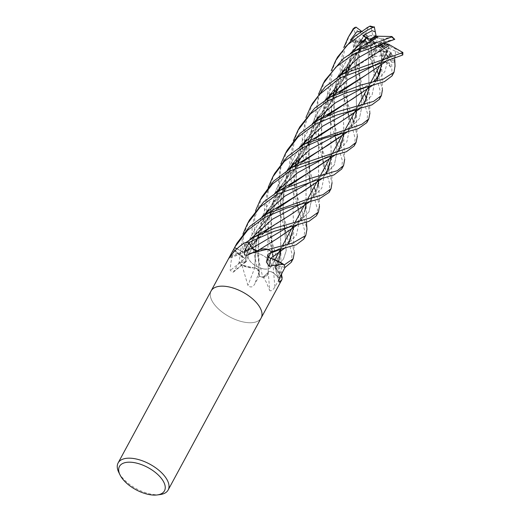 <?xml version="1.0" encoding="UTF-8"?>
<svg xmlns="http://www.w3.org/2000/svg" width="521" height="521" viewBox="0 0 521 521"><rect width="100%" height="100%" fill="white"/><g stroke="black" fill="none" stroke-linecap="round" stroke-linejoin="round"><path stroke-width="0.39" stroke-dasharray="2.6 1.95" d="M254.43 250.093L257.68 250.914L258.116 250.549A19.967 9.834 28.4 0 1 259.432 249.793M257.726 250.933L257.706 250.829C260.077 249.116 263.659 248.712 268.452 249.624M256.82 250.927L256.964 250.94A3.816 1.882 28.4 0 1 256.814 250.933L256.964 250.94A3.816 1.882 -151.6 0 0 257.674 250.888A3.816 1.882 28.4 0 0 257.706 250.881A19.967 9.834 28.4 0 1 258.116 250.549L268.035 249.546A28.414 13.989 28.4 0 1 271.304 251.617A28.414 13.989 28.4 0 1 271.311 251.617L267.879 254.352A480.225 165.619 -30.1 0 0 266.889 260.292M271.174 251.89L268.028 254.417C267.214 255.616 268.094 256.944 270.66 258.39M270.601 258.364L269.728 257.915L270.66 258.351M272.45 258.885L284.03 265.02A28.414 13.989 28.4 0 1 284.994 267.416A28.414 13.989 28.4 0 1 285.007 267.455M285.02 267.501L277.582 265.573C275.075 265.176 274.32 265.905 275.303 267.768L281.692 277.387A28.44 14.002 28.4 0 1 279.569 278.357L265.384 227.149L264.407 207.254L268.217 187.332M275.205 267.696L275.362 267.761C279.152 271.194 281.275 274.495 281.731 277.667M274.619 173.486L268.719 188.609L266.283 204.675L268.706 230.985L277.843 261.268L281.698 277.413A28.414 13.989 28.4 0 1 279.627 278.312A28.414 13.989 28.4 0 1 279.549 278.338L273.668 273.193C271.363 271.487 269.539 271.076 268.204 271.949L268.25 271.988A3.816 1.882 28.4 0 1 268.25 271.988A480.473 215.375 80.6 0 0 269.787 290.685C271.487 291.206 273.186 289.956 274.88 286.928L279.647 278.331L273.746 273.18A480.225 215.264 80.6 0 0 274.88 286.928M268.185 271.871L266.798 275.394L262.786 277.341A28.414 13.989 28.4 0 1 259.243 276.097L259.243 276.097A28.414 13.989 28.4 0 1 259.113 276.045M255.785 252.835A12.797 6.304 28.4 0 1 267.599 258.781A12.797 6.304 28.4 0 1 270.966 266.941A12.797 6.304 28.4 0 1 263.633 268.875A12.797 6.304 28.4 0 1 251.825 262.936A12.797 6.304 28.4 0 1 248.452 254.769A12.797 6.304 28.4 0 1 255.785 252.835M369.148 35.903L367.95 36.45L369.396 37.199L369.148 35.903A12.797 6.304 28.4 0 1 373.023 36.014A12.797 6.304 28.4 0 1 374.84 36.418M382.655 55.623L380.877 51.032L380.213 51.924L381.437 52.471L381.574 57.395L384.146 55.317L383.814 52.25L378.767 45.601L378.018 45.21L382.818 61.647L382.655 55.623L381.659 55.584L381.405 65.307M387.728 50.778L388.028 50.446L386.628 49.339L387.728 50.778A12.797 6.304 28.4 0 1 383.814 52.25M388.295 56.652L391.089 52.855L388.028 50.446L385.787 53.546L386.439 50.342L388.588 48.779L378.624 44.656L385.787 53.546L388.028 50.446L386.361 51.019L394.469 61.165L395.022 66.004M385.097 43.647L387.123 44.552A12.797 6.304 28.4 0 1 388.588 48.779M387.123 44.552L388.555 45.835M382.85 43.302L380.161 43.23L380.792 45.073L380.167 43.23L377.972 43.171L377.972 43.634L381.235 46.441L382.049 46.037L381.235 46.441L382.375 47.424M395.068 39.231L385.612 41.374L380.161 43.23L384.589 41.732L377.972 43.171M378.852 37.929L377.211 37.597L377.425 38.248L378.852 37.929A12.797 6.304 28.4 0 1 384.589 41.732M376.755 36.17L377.217 37.597L371.336 41.426L370.561 40.202L371.336 41.426L377.217 37.597L382.707 39.016L392.183 36.926A27.3 13.442 28.4 0 1 394.833 39.283L395.055 39.244M159.993 494.585A28.44 14.002 28.4 0 1 151.858 494.286A28.44 14.002 28.4 0 1 118.736 472.28M261.158 317.973A28.44 14.002 28.4 0 1 244.863 322.271A28.44 14.002 28.4 0 1 218.612 309.07A28.44 14.002 28.4 0 1 211.122 290.92A28.44 14.002 28.4 0 0 218.612 309.07A28.44 14.002 28.4 0 0 244.863 322.271A28.44 14.002 28.4 0 0 261.158 317.973L261.184 317.921M273.746 273.18A3.816 1.882 28.4 0 0 268.654 271.662L268.224 271.955L268.654 271.662A3.816 1.882 -151.6 0 0 268.25 271.988A19.967 9.834 28.4 0 1 268.224 272.542A19.967 9.834 28.4 0 1 263.639 277.556A470.984 211.122 80.6 0 0 263.659 277.784L266.413 282.408L269.787 290.685M282.076 277.074A3.842 1.895 -151.6 0 0 281.998 277.237A28.44 14.002 28.4 0 1 279.647 278.331M279.549 278.338L273.662 273.212C271.278 271.474 269.442 271.089 268.152 272.04M263.639 277.556A3.842 1.895 -151.6 0 0 263.333 277.524L263.659 277.784M268.25 271.988L268.224 272.542L262.786 277.341M233.955 249.976A3.842 1.895 -151.6 0 0 233.89 249.754A28.44 14.002 28.4 0 1 234.548 247.605A28.44 14.002 28.4 0 0 233.942 249.435L244.043 257.999A19.967 9.834 28.4 0 1 233.955 249.976A470.984 401.847 139.5 0 1 233.779 250.126C231.76 256.566 230.575 263.346 230.217 270.477L233.239 272.255L239.191 262.434A28.414 13.989 28.4 0 1 239.113 262.35L245.15 261.887L245.658 259.093A3.816 1.882 28.4 0 1 246.244 261.633A3.816 1.882 28.4 0 1 245.235 261.985L239.191 262.434A28.414 13.989 28.4 0 0 241.549 264.915L253.988 267.911A19.967 9.834 28.4 0 1 242.219 265.502A470.984 117.023 109.2 0 1 242.141 265.717L247.944 285.456C250.367 287.696 252.516 287.403 254.398 284.577L259.243 276.11A28.44 14.002 28.4 0 0 263.333 277.524M233.89 249.754L233.779 250.126M242.219 265.502A3.842 1.895 -151.6 0 0 241.92 265.293A28.44 14.002 28.4 0 1 239.172 262.434M241.92 265.293L242.141 265.717M278.937 281.014A480.473 342.251 22.2 0 1 275.322 267.794A19.967 9.834 28.4 0 1 276.032 268.413A19.967 9.834 28.4 0 1 281.171 274.736M274.762 193.311L264.069 211.5L258.572 231.865L259.1 276.677L259.237 271.565L255.622 268.087A3.816 1.882 28.4 0 1 259.373 271.61L259.243 276.097M259.1 276.677L259.237 271.532L255.622 268.087L254.762 267.84L255.622 268.087A3.816 1.882 -151.6 0 0 254.749 267.859L253.988 267.911L254.749 267.859A3.816 1.882 28.4 0 0 254.704 267.853A480.473 119.381 109.2 0 1 247.944 285.456M254.704 267.853A19.967 9.834 28.4 0 1 253.988 267.911L241.503 264.896A28.44 14.002 28.4 0 1 239.093 262.35L245.157 261.855C247 261.392 246.941 260.246 244.968 258.416M245.157 261.855L250.21 237.993L262.109 216.651L250.21 237.993L245.15 261.887L245.658 259.093L245.007 258.494L245.658 259.093A3.816 1.882 -151.6 0 0 244.968 258.494L233.962 249.461A28.414 13.989 28.4 0 1 234.574 247.618M233.74 249.155C236.339 252.711 240.077 255.804 244.935 258.442L244.043 257.999A19.967 9.834 28.4 0 0 244.929 258.462A480.473 409.942 139.5 0 1 230.217 270.477M229.956 257.022A480.473 437.503 -93.8 0 0 246.264 250.907A3.816 1.882 28.4 0 1 246.27 250.94A3.816 1.882 -151.6 0 1 246.257 251.467L246.303 250.966L246.257 251.467A3.816 1.882 28.4 0 1 245.58 252.157A3.816 1.882 28.4 0 1 241.985 251.539L236.873 248.83M249.351 240.116L242.011 251.467L236.925 248.784L242.011 251.467C244.759 252.646 246.179 252.431 246.283 250.835M246.264 250.907A19.967 9.834 28.4 0 1 245.879 250.269A19.967 9.834 28.4 0 1 245.065 242.682M246.329 250.927L245.879 250.269L245.749 242.623A28.414 13.989 28.4 0 1 248.869 242.799M257.706 250.881A480.473 181.321 -56.6 0 1 247.351 255.231M268.556 257.016A3.816 1.882 28.4 0 1 267.527 254.925A3.816 1.882 28.4 0 1 267.879 254.352M268.028 254.417L268.569 256.983L268.002 254.43L270.51 253.18M285.02 267.423L277.53 265.495A480.225 342.076 22.2 0 0 280.441 276.123M284.062 265.046L271.532 258.618L284.03 265.02M284.987 267.494L277.563 265.586L274.925 267.136A3.816 1.882 28.4 0 1 274.814 266.817A3.816 1.882 28.4 0 1 277.53 265.495M277.582 265.573L283.483 258.976L286.179 250.822L282.695 199.992L287.318 170.139L282.695 199.992L286.179 250.822L283.483 258.976L277.563 265.586L274.925 267.136L275.257 267.748L274.925 267.136A3.816 1.882 -151.6 0 0 275.303 267.768A3.816 1.882 28.4 0 0 275.322 267.794M268.224 271.923L267.879 256.306L268.276 271.988M257.706 250.829L258.722 250.106M275.362 267.761L280.923 248.66L280.415 232.659L280.643 201.073L283.808 184.369L290.028 168.478M246.394 250.972L264.31 232.086M246.257 250.875C244.264 247.377 244.147 244.564 245.905 242.441M236.931 248.771L242.024 251.435C244.701 252.587 246.14 252.405 246.329 250.888M254.73 267.84C250.66 268.055 246.12 267.019 241.106 264.714M259.237 271.532C258.865 269.806 257.354 268.556 254.704 267.787M376.605 44.878L371.33 48.381L371.76 55.083L375.022 54.412L376.937 45.418L376.605 44.878L371.76 55.083L371.33 48.381L368.152 43.81A12.797 6.304 28.4 0 1 366.439 41.283L365.931 48.31L363.743 48.362L365.931 48.303L366.243 42.676L375.113 44.194L375.446 43.907L363.743 48.362L365.332 41.25L363.743 48.362L359.653 49.918L361.567 41.159L360.968 39.922L355.81 67.124L356.455 109.423M390.984 60.924L386.973 55.747L390.737 67.216L384.146 55.317L381.574 57.395L381.431 52.471L377.158 49.983A12.797 6.304 28.4 0 1 373.629 48.258L375.022 54.412L373.876 49.534L376.937 45.418M365.319 40L365.332 41.257L367.051 41.296L365.319 40A12.797 6.304 28.4 0 1 365.69 37.942L363.554 42.286L367.95 36.45L363.554 42.279L366.673 36.835L375.42 43.028L363.554 42.279M365.69 37.942A12.797 6.304 28.4 0 1 366.673 36.835M372.163 47.457L370.242 47.131A12.797 6.304 28.4 0 1 366.243 42.676M370.242 47.131L371.33 48.381L369.519 50.413L368.178 49.515L369.037 86.206M380.213 51.924A12.797 6.304 28.4 0 1 373.876 49.534M386.973 55.747L383.664 51.397L384.146 55.317L378.767 45.601M378.018 45.21L380.877 51.032M386.439 50.342L379.229 44.604M378.624 44.656L386.628 49.339M377.972 43.634L382.661 43.64M371.063 39.863L376.54 42.911L369.519 40.912M376.54 42.911L377.425 38.248M374.996 37.278L375.941 42.39M363.723 41.595L374.671 42.846M375.42 43.028L369.396 37.199M365.931 48.303L375.113 44.194M375.446 43.907L367.051 41.296M359.405 42.019L364.785 34.816L367.95 36.45L372.6 35.011A12.797 6.304 28.4 0 1 373.492 35.141A12.797 6.304 28.4 0 1 376.051 35.76M361.567 41.159L365.332 41.25L366.12 37.147A12.797 6.304 28.4 0 1 366.159 37.076A12.797 6.304 28.4 0 1 367.52 35.721L365.508 38.534M369.246 54.321L371.623 50.954L372.678 65.425L375.022 54.412L371.76 55.089L370.073 58.652L369.519 50.413M263.613 268.921A12.797 6.304 28.4 0 1 251.799 262.981A12.797 6.304 28.4 0 1 248.426 254.815A12.797 6.304 28.4 0 1 255.759 252.88A12.797 6.304 28.4 0 1 267.573 258.82A12.797 6.304 28.4 0 1 270.946 266.986A12.797 6.304 28.4 0 1 263.613 268.921M354.202 145.893L355.231 138.625L340.864 86.063L339.992 66.668L343.801 47.502M350.242 33.624L345.202 45.535L341.802 67.326L345.084 94.457L352.027 117.03M353.479 121.393L357.334 136.053M366.758 122.676L367.644 114.06L355.693 74.777L352.893 40.521L354.033 39.218A27.3 13.442 28.4 0 0 355.439 41.654L354.475 43.08L355.797 62.188L364.589 93.793M366.113 98.02L369.917 113.031M337.595 57.017L332.567 69.065L329.233 94.978L333.44 121.907L340.825 144.792L344.687 159.302M341.672 169.065L342.434 160.852L330.301 120.918L327.253 95.675L331.206 70.83M379.399 99.296L380.167 90.941L376.722 78.391L369.435 55.884L369.415 54.086A27.3 13.442 28.4 0 0 372.789 55.903L377.113 70.635M287.24 150.152L280.383 169.436L278.885 189.488L282.968 214.659L290.477 237.915L294.339 252.548M291.272 262.278L292.092 253.974L279.048 209.904L277.022 193.662L280.839 163.972M378.656 74.822L382.427 89.781M324.954 80.397L318.116 99.576L316.788 119.876L319.425 139.452L328.237 168.068L332.04 182.715M329.051 192.412L329.793 184.167L316.423 138.091L314.697 119.687L318.572 94.19M299.894 126.746L294.586 139.446L291.5 159.113L295.212 189.624L303.124 214.509L306.96 229.331M303.789 239.126L304.733 230.712L291.877 187.391L289.429 164.043L293.395 140.703M392.039 75.91L391.636 62.318C390.984 60.768 390.587 60.28 390.45 60.859M312.502 103.419L305.065 125.274L304.459 147.971L314.163 187.052M316.397 215.811L317.582 209.807L303.176 157.238L302.232 137.231L305.97 117.453M315.726 191.214L319.477 206.088M361.033 39.922L355.758 67.072L356.527 109.084L354.267 121.79L347.767 131.676M355.68 116.235L347.618 131.709M302.102 162.187L290.164 173.539L280.148 187.078M277.66 191.552L271.337 207.697L268.009 224.994L267.879 256.306M301.828 162.311L289.819 173.806L279.81 187.436M277.498 191.65L271.213 207.781L267.989 224.538L267.892 256.423M360.864 39.915L355.635 34.705L353.642 28.629L353.316 28.714M262.102 196.638L254.776 217.882L253.968 239.172L262.76 277.348L268.224 272.542L268.269 272.014M353.792 39.179L360.636 40.293L356.331 42.742L354.69 53.35L358.585 51.266L359.653 49.918M274.691 261.529L272.223 251.129L270.913 210.373L276.267 189.214L287.169 170.23L276.267 189.214L270.913 210.373L272.223 251.129L273.662 273.212L279.569 278.357M362.85 97.987L360.532 88.622L358.585 51.266L360.532 88.622L362.036 105.978L359.36 118.684L350.242 127.873L334.801 136.014L350.242 127.873L359.36 118.684L362.036 105.978L360.532 88.622C359.282 80.032 358.728 72.582 358.884 66.258L359.451 54.21L361.802 41.901M268.204 271.982C269.533 271.102 271.35 271.513 273.662 273.212L270.627 231.298L271.369 217.231L273.147 206.876L276.39 196.345L278.735 190.953M378.207 36.275L358.982 51.025L343.163 70.537M340.591 75.174L334.69 89.807M333.206 95.558L330.386 118.677L331.193 155.994M326.315 173.597L322.219 178.41M276.742 208.967L256.684 230.901L245.007 258.494M244.922 258.488L256.514 230.992L276.521 209.058M371.551 40.84L355.68 54.177L342.825 70.902M340.421 75.271L334.56 89.931M333.095 95.617L330.34 118.482L331.265 155.564L329.09 168.413L322.401 178.358M236.892 243.268L233.942 249.435M245.15 261.887L239.093 262.35L243.001 233.89M350.086 53.832L337.725 76.847L350.086 53.832M337.706 76.913L334.378 90.1L337.706 76.913M334.208 91.162L334.098 91.95L334.208 91.162M337.523 144.656L335.224 134.568L333.7 95.317L335.224 134.568L336.931 152.132L334.345 164.949L325.286 174.261L309.975 182.519L325.286 174.261L334.345 164.949L336.931 152.132L333.59 114.307L334.052 103.712L335.342 94.073M391.212 53.513L385.475 61.823M391.089 52.855L391.271 53.559L385.312 61.869M339.633 92.536L317.869 117.31M315.465 121.627L309.025 138.078L305.86 155.212L306.055 202.656M305.352 209.247L297.12 224.981M277.165 238.625L257.68 250.914M339.399 92.64L317.582 117.609M315.316 121.719L309.051 137.668L305.873 154.314L306.12 202.454L303.821 215.121L297.27 224.948M391.356 53.63L394.657 59.296M268.074 249.552L257.674 250.855M402.844 54.848L402.14 54.138L395.126 51.065L395.472 51.351L395.263 57.369L391.356 55.591L388.288 56.652L385.787 53.546L386.432 50.342L388.998 48.329A12.797 6.304 28.4 0 0 388.829 46.135L402.779 52.146M391.356 55.591L372.743 66.16L391.356 55.591M312.58 191.474L310.132 182.031L308.634 140.807L314.046 119.296L325.143 100.123L314.046 119.296L308.634 140.807L310.132 182.031L311.643 199.263L308.979 211.871L299.894 220.982L284.557 229.084L299.894 220.982L308.979 211.871L311.643 199.263L309.331 175.798L308.53 154.874L309.448 144.675L311.656 134.255L313.772 127.547L316.547 120.983M277.563 265.586L285.56 267.638M372.678 65.425L372.489 61.081L370.073 58.652M373.01 65.249L374.625 82.572L372.04 95.232L363.026 104.376L347.761 112.497L363.026 104.376L372.04 95.232L374.625 82.572L373.01 65.249L375.667 75.428M299.692 147L287.377 169.97L299.692 147M275.257 267.748L278.676 261.399M280.845 249.116L280.409 232.555L280.695 201.23L283.704 185.066L290.21 168.374M292.815 163.666L302.753 150.211L314.997 138.736M340.565 121.901L355.667 112.334L365.508 101.302L368.953 87.209L368.686 69.495M368.21 49.475L368.692 69.612M364.394 103.419L360.141 108.557M314.775 138.833L302.519 150.348L292.476 164.024M368.126 49.567C363.085 48.896 358.604 46.33 354.671 41.869M281.698 277.413L275.349 267.781M385.625 61.784L382.818 61.647M390.737 67.216L387.07 63.008L384.973 71.286L379.816 77.994L360.623 89.182L372.912 81.992M312.392 123.568L302.232 140.709L296.631 159.934M296.495 160.748L296.377 161.471M295.863 165.216L297.55 204.786L299.113 222.272L296.423 235.082L287.292 244.349L271.799 252.535L279.823 248.302C280.969 248.009 283.535 246.133 287.527 242.669C290.672 239.276 292.418 235.798 292.776 232.229M376.755 80.325L372.535 85.301M327.279 115.688L305.384 140.429M302.831 145.02L296.898 159.693M295.342 165.489L293.049 208.999L293.486 225.808M288.484 243.522L284.7 248.126M381.639 55.526L381.47 65.255M376.957 80.188L372.71 85.255M327.084 115.766L305.091 140.729M302.655 145.125L296.768 159.81M295.251 165.541L293.049 209.11L293.544 225.795M288.725 243.346L284.85 248.087M381.698 55.669L373.225 56.789M337.647 76.952L326.654 95.994L321.294 117.277L322.603 158.156L324.277 175.538L321.757 188.231L312.815 197.42L297.667 205.567C309.728 199.764 316.618 194.984 318.038 185.567M246.303 250.927C246.114 252.444 244.681 252.626 242.011 251.467L242.024 251.435M378.806 51.716L351.968 69.417L330.49 93.969M328.067 98.326L321.77 114.353L318.468 131.097L318.578 179.38M318.018 185.665L309.552 201.79M289.761 215.29L266.986 230.041L246.303 250.966M389.942 40.43L389.825 40.872M359.269 63.907L343.228 77.382L330.164 94.308M327.911 98.417L321.62 114.509L318.39 131.201L318.637 179.126L316.397 191.891L309.721 201.744M245.769 242.604L246.231 250.907M350.477 40.104L355.836 40.957C358.923 41.491 359.939 41.967 358.884 42.377M355.83 40.951L346.719 68.414M346.25 71.905L347.898 111.409L349.526 128.974L346.843 141.836L337.712 151.155L322.219 159.38C326.393 157.16 334.423 153.434 338.168 149.247C341.229 145.698 342.883 142.331 343.124 139.153M364.785 34.816L354.671 49.124L347.273 66.506M345.768 72.185L343.398 115.916L343.847 132.621M338.852 150.38L335.049 154.965M289.266 185.678L272.906 202.422L261.301 223.255L255.746 245.482L254.762 267.84M361.541 31.253L362.29 31.788L361.222 31.475M365.521 34.06L354.449 49.306L347.149 66.623M345.67 72.243L343.398 116.02L343.906 132.608M339.073 150.217L335.205 154.926M289.005 185.789L267.188 210.797M264.948 214.86L256.312 241.21L254.736 267.879M262.76 277.348A28.44 14.002 28.4 0 1 259.113 276.065L252.06 244.564L252.092 227.377L255.59 210.653M365.377 33.982L368.425 26.975M249.533 219.882L243.717 234.32L241.503 264.896M366.12 37.147L354.638 28.538L353.642 28.629M371.623 50.954L373.629 48.258M377.158 49.983L372.789 55.903M350.483 40.091L362.01 41.406M362.29 31.788L367.52 35.721M363.554 42.286L359.412 42.019M372.6 35.011L370.991 26.434A27.3 13.442 28.4 0 1 374.417 27.352M386.361 51.019A12.797 6.304 28.4 0 1 383.664 51.397M382.707 39.016A12.797 6.304 28.4 0 1 385.612 41.374M368.152 43.81L355.439 41.654M395.263 57.369L386.432 50.342M395.126 51.065L388.998 48.329M354.69 53.35L365.931 48.31M360.636 40.293L366.439 41.283M259.373 271.61A480.225 119.322 109.2 0 1 254.398 284.577M245.235 261.985A480.225 409.734 139.5 0 1 234.417 270.835M241.985 251.539A480.225 437.282 -93.8 0 1 230.862 255.733M354.475 43.08A28.44 14.002 28.4 0 1 352.893 40.521M372.99 57.72A28.44 14.002 28.4 0 1 369.435 55.884M394.482 62.058A28.44 14.002 28.4 0 1 391.636 62.318M393.622 60.553A27.3 13.442 28.4 0 1 390.828 60.723M354.638 28.538A27.3 13.442 28.4 0 1 356.26 27.32M402.251 52.113A27.3 13.442 28.4 0 1 402.14 54.138M388.015 50.465L386.126 53.963L388.015 50.465M383.3 59.192L379.027 67.085L383.3 59.192M370.646 82.598L368.634 86.317L370.646 82.598M358.025 105.932L356.09 109.514L358.025 105.932M345.508 129.091L343.554 132.699L345.508 129.091M332.939 152.327L330.92 156.066L332.939 152.327M320.298 175.714L318.266 179.465L320.298 175.714M307.65 199.1L305.677 202.754L307.65 199.1M295.088 222.337L293.16 225.893L295.088 222.337M282.564 245.502L280.565 249.188L282.564 245.502M270.946 266.986L274.88 259.712L270.966 266.941M246.244 261.633L233.239 272.255M245.58 252.157L228.765 258.449M267.527 254.925L266.361 262.011M274.814 266.817L278.989 281.939M271.324 213.701L258.637 228.524L251.884 241.249L249.5 247.905L246.498 260.891M258.95 236.729L246.179 251.623M363.658 41.7L352.697 61.966L363.658 41.706M347.833 70.96L340.18 85.118L347.833 70.96M335.016 94.672L327.572 108.44L335.016 94.672M322.506 117.811L314.912 131.852L322.506 117.811M309.917 141.1L302.297 155.186L309.917 141.1M248.426 254.815L297.263 164.499L248.452 254.769M366.159 37.076L364.029 41.009M357.341 136.215L356.651 125.841L356.527 109.084M291.33 167.71L290.972 167.925M344.726 132.399L344.309 132.503M355.778 115.695C355.485 119.55 353.297 123.457 349.226 127.411C346.185 129.911 343.867 131.5 342.271 132.178L334.801 136.014M281.535 185.645L284.707 180.637L296.456 167.085M332.053 182.982L331.265 155.564M266.355 214.04L265.886 214.307M336.69 88.01L341.678 74.549M344.537 69.13L349.799 61.263L359.51 50.53M330.548 162.559L329.012 167.554L326.192 171.884L323.606 174.366L316.325 179.204L309.975 182.519M329.63 97.434L329.161 97.694M306.459 222.33L306.12 202.454M381.926 62.774L381.502 62.891M391.271 52.439L385.123 59.049C379.809 62.65 374.879 65.132 372.736 66.167M319.223 115.922L328.263 103.366L334.202 97.316M305.43 208.817C304.726 212.952 302.603 216.853 301.464 217.843C299.777 220.644 291.825 226.023 284.557 229.084M291.304 167.729L288.022 175.707L284.499 189.852L283.737 196.365L283.235 208.061L283.75 217.622L284.883 227.755L287.104 237.576M368.419 92.354C366.523 99.211 366.673 99.498 360.675 105.034C358.357 107.333 350.288 111.455 347.761 112.497M294.17 162.285L309.233 143.614M280.148 255.681C280.565 255.954 277.947 263.652 275.075 265.86M369.93 113.2L369.037 86.108M303.684 144.506L303.313 144.727M281.601 273.916L280.826 258.546L280.923 248.66M299.777 214.248L297.55 204.786L295.915 186.583L296.299 172.92L297.498 164.063M298.93 157.922L303.919 144.369M306.687 139.12L308.588 136.02L321.822 120.403M382.434 89.938L381.613 62.507M316.429 121.054L316.052 121.276M294.345 252.639L293.616 240.774L293.564 225.411M324.778 167.417L322.597 158.156L321.424 145.444L321.073 138.912L321.717 124.083L324.388 110.348L329.142 97.707M331.87 92.536L337.393 84.298L346.778 73.989M319.51 206.518L318.637 179.126M253.336 237.622L252.952 237.85M350.092 121.022L347.898 111.403L346.257 93.435L346.465 83.243L347.865 70.908M349.304 64.708L355.524 48.746L365.286 34.34M259.23 271.389L258.266 258.566L258.129 247.788L259.113 237.726L262.278 223.958L266.179 214.138M268.862 209.064L275.974 198.794L283.802 190.491M366.797 27.919L366.302 28.212M344.694 159.498L344.023 147.358C343.613 142.441 343.775 134.301 343.925 132.184M279.276 190.653L278.937 190.836"/><path stroke-width="0.78" d="M268.556 257.016A3.816 1.882 28.4 0 0 269.728 257.915L268.569 256.983L269.728 257.915A3.816 1.882 -151.6 0 0 270.594 258.377L270.627 258.37A19.967 9.834 28.4 0 1 271.532 258.618A19.967 9.834 28.4 0 1 283.658 264.407A3.842 1.895 -151.6 0 0 283.867 264.648L283.639 264.505C279.692 264.29 274.912 264.942 269.311 266.452L266.361 262.011L271.317 251.604A28.414 13.989 28.4 0 1 271.421 251.689L296.084 244.85L303.789 239.126L305.775 235.459L293.056 242.91L268.074 249.552A28.44 14.002 28.4 0 1 271.428 251.682M284.85 248.087L270.627 258.37L272.45 258.885M285.007 267.455A28.414 13.989 28.4 0 1 285.02 267.501L291.272 262.278L293.18 258.748L284.062 265.046A28.44 14.002 28.4 0 1 285.046 267.507M374.312 26.838L376.051 35.76L370.053 39.342L370.555 40.202L370.053 39.342L374.84 36.418L374.996 37.278M318.572 94.19L323.118 83.79L335.895 67.079L352.88 54.588L394.703 39.342L382.85 43.302L382.114 44.422L382.375 47.424L388.464 44.2L386.152 43.823L382.049 46.037L386.152 43.823L382.661 43.64M381.235 46.441L380.792 45.073L381.235 46.441M119.999 474.872L118.736 472.28A28.44 14.002 28.4 0 1 118.117 462.935A28.44 14.002 28.4 0 1 134.411 458.643A28.44 14.002 28.4 0 1 160.657 471.844A28.44 14.002 28.4 0 1 168.153 489.987A28.44 14.002 28.4 0 1 159.993 494.585L157.127 494.95A25.594 12.602 28.4 0 1 149.807 494.676A25.594 12.602 28.4 0 1 119.999 474.872A25.594 12.602 28.4 0 1 134.105 462.602A25.594 12.602 28.4 0 1 162.103 479.385A25.594 12.602 28.4 0 1 157.127 494.95M261.158 317.973A28.44 14.002 28.4 0 0 253.668 299.829A28.44 14.002 28.4 0 0 227.416 286.628A28.44 14.002 28.4 0 0 211.122 290.92A28.44 14.002 28.4 0 1 227.416 286.628A28.44 14.002 28.4 0 1 253.668 299.829A28.44 14.002 28.4 0 1 261.158 317.973L168.153 489.987M281.171 274.736A19.967 9.834 28.4 0 1 282.076 277.074A470.984 335.491 22.2 0 0 282.121 277.25L281.959 279.497L279.295 282.226L278.989 281.939M278.937 281.014A480.473 342.251 22.2 0 0 279.295 282.226C278.644 281.281 279.028 279.249 280.441 276.123L285.02 267.423A28.44 14.002 28.4 0 0 283.867 264.648M267.527 249.233L252.353 252.789L259.432 249.793A19.967 9.834 28.4 0 1 267.182 249.103A3.842 1.895 -151.6 0 0 267.527 249.233A28.44 14.002 28.4 0 1 271.317 251.604M252.353 252.789L247.351 255.231L244.531 254.977L244.434 251.356L248.869 242.799A28.414 13.989 28.4 0 1 248.979 242.812L252.177 248.152L256.82 250.927A3.816 1.882 28.4 0 1 252.06 248.139L248.869 242.799M245.28 242.61L244.87 242.76L245.28 242.61A28.44 14.002 28.4 0 1 248.856 242.786M245.248 242.623A3.842 1.895 -151.6 0 1 245.065 242.682A470.984 428.868 -93.8 0 1 244.87 242.76C238.852 246.426 233.883 251.181 229.956 257.022L228.765 258.449L229.312 257.283L234.574 247.618A28.414 13.989 28.4 0 1 234.606 247.56L236.925 248.784L234.58 247.547L234.867 247.013L247.631 230.217L264.805 217.478L286.654 208.061L319.191 198.918L329.051 192.412L331.056 188.7L322.994 194.685L308.269 198.937L266.804 213.786L249.663 226.563L236.892 243.268L234.867 247.013M236.873 248.83L234.574 247.618M269.311 266.452A480.473 165.704 -30.1 0 1 270.64 258.396L271.532 258.618L270.627 258.37A3.816 1.882 28.4 0 1 270.594 258.377L284.7 248.126M248.979 242.812L252.203 248.126L254.43 250.093M234.606 247.56L236.931 248.771M375.328 31.853L372.137 30.706L362.844 35.604L371.063 39.863M365.508 38.534L364.029 41.009M343.801 47.502L348.217 37.375L354.462 27.802L356.26 27.32M353.316 28.714L348.217 37.375M352.027 117.03L353.479 121.393M289.93 171.005L331.571 155.89L346.361 151.748L354.202 145.893L356.136 142.311L349.493 147.521L291.884 167.391L273.597 181.171L262.102 196.638L260.148 200.246L272.483 183.998L289.93 171.005M357.334 136.053L356.136 142.311M364.589 93.793L366.113 98.02M268.217 187.332L272.698 177.042L284.29 161.451L302.506 147.749L324.238 138.228L358.35 128.628L366.758 122.676L368.77 118.944L361.906 124.259L304.531 144.011L287.351 156.691L274.619 173.486L272.789 176.873M369.917 113.031L368.77 118.944M331.206 70.83L335.628 60.651L346.934 45.301L365.501 31.247L372.964 27.307L374.417 27.352M368.425 26.975L354.645 36.424L337.595 57.017L335.635 60.644M277.413 194.157L319.073 179.25L333.844 174.984L341.672 169.065L343.593 165.509L337.354 170.68L310.757 178.26L279.328 190.627L263.854 201.738L249.533 219.882L247.514 223.62L260.181 207.026L277.413 194.157M344.687 159.302L343.593 165.509M377.113 70.635L378.656 74.822M294.339 252.548L293.18 258.748M280.839 163.972L285.234 153.851L297.934 137.088L315.153 124.363L336.892 114.965L371.864 104.897L379.399 99.296L381.424 95.545L373.596 101.367L338.005 111.553L317.178 120.618L299.946 133.461L287.24 150.152L285.254 153.819M382.427 89.781L381.424 95.545M353.759 51.546L371.551 40.84L378.272 36.236L391.909 36.516L391.61 36.965L354.879 50.895L343.189 58.717L324.954 80.397M332.04 182.715L331.056 188.7M306.96 229.331L305.775 235.459M327.794 100.983L345.319 93.109L384.433 81.673L392.039 75.91L394.013 72.263L383.163 79.172L360.701 85.144L329.747 97.362L314.704 108.16L299.894 126.746L297.862 130.504L310.412 113.975L327.794 100.983M395.022 66.004L394.013 72.263M340.356 77.753L402.772 54.985L402.883 52.497L342.264 74.216L325.293 86.701L312.502 103.419L310.516 107.105L319.197 94.705L340.356 77.753M314.163 187.052L315.726 191.214M305.97 117.453L310.516 107.105M252.151 240.884L274.3 231.304L308.927 221.366L316.397 215.811L318.429 212.054L310.093 217.999L274.867 228.113L254.183 237.127L245.769 242.604A28.44 14.002 28.4 0 1 248.973 242.799L252.151 240.884M319.477 206.088L318.429 212.054M356.455 109.423L356.292 111.852M356.286 111.937L355.68 116.235M347.618 131.709L302.102 162.187M280.148 187.078L277.66 191.552M347.767 131.676L328.282 145.014L308.712 157.218L301.828 162.311M279.81 187.436L277.498 191.65M334.801 136.014L309.969 149.586L287.169 170.23L309.969 149.586L334.801 136.014L344.726 132.399M343.163 70.537L340.591 75.174M334.69 89.807L333.206 95.558M331.193 155.994L331.03 158.377M331.024 158.469L326.315 173.597M322.219 178.41L276.742 208.967M342.825 70.902L340.421 75.271M334.56 89.931L333.095 95.617M322.401 178.358L302.851 191.63L283.561 203.646L276.521 209.058M362.844 35.604L366.302 37.903L369.519 40.912L376.755 36.17L378.207 36.275M243.001 233.89L247.514 223.62M366.302 37.903L350.086 53.832L366.302 37.903M334.378 90.1L334.208 91.162L334.378 90.1M334.098 91.95L333.7 95.317L334.098 91.95M309.975 182.519L285.072 196.02L262.109 216.651L285.072 196.02L309.975 182.519L319.073 179.25M385.312 61.869L365.918 75.096M365.879 75.115L339.633 92.536M317.869 117.31L315.465 121.627M306.055 202.656L305.925 205.007M305.918 205.085L305.352 209.247M297.12 224.981L277.165 238.625M385.475 61.823L365.989 75.05L346.726 87.059L339.399 92.64M317.582 117.609L315.316 121.719M297.27 224.948L277.719 238.305L258.722 250.106M394.657 59.296L394.469 61.165M256.82 250.927L252.177 248.152L248.823 242.552M372.743 66.16L347.976 79.628L325.143 100.123L347.976 79.628L372.73 66.167L381.926 62.774M284.557 229.084L252.203 248.126L284.557 229.084C285.176 228.784 288.243 227.097 294.86 225.476M347.761 112.497L322.701 126.141L299.692 147L322.701 126.141L347.754 112.503L357.875 109.084M278.676 261.399L280.656 251.643M280.663 251.552L280.845 249.116M290.21 168.374L292.815 163.666M314.997 138.736L340.48 121.953M369.037 86.206L368.959 88.459M368.953 88.544L364.394 103.419M360.141 108.557L340.565 121.901L321.118 134.021L314.775 138.833M292.476 164.024L290.028 168.478M387.07 63.008L385.625 61.784M369.695 86.037L360.623 89.182L335.511 102.748L312.392 123.568M296.631 159.934L296.495 160.748M296.377 161.471L295.863 165.216M281.386 248.973L270.51 253.18M381.405 65.307L376.755 80.325M372.535 85.301L353.069 98.586M372.71 85.255L327.279 115.688M305.384 140.429L302.831 145.02M296.898 159.693L295.342 165.489M293.486 225.808L293.303 228.322M293.297 228.406L288.484 243.522M381.47 65.255L376.957 80.188M353.14 98.547L333.798 110.595L327.084 115.766M305.091 140.729L302.655 145.125M296.768 159.81L295.251 165.541M293.544 225.795L293.375 228.27M293.369 228.348L288.725 243.346M293.395 140.703L297.862 130.504M382.114 44.415L358.767 57.531L337.647 76.952M307.077 202.402C301.184 203.9 298.735 205.111 298.917 205.02L272.496 219.204L249.351 240.116M388.458 44.2L389.767 44.969L341.587 74.601M330.49 93.969L328.067 98.326M318.578 179.38L318.474 181.679M318.468 181.77L318.018 185.665M309.552 201.79L289.761 215.29M389.721 44.962L378.897 51.664M330.164 94.308L327.911 98.417M309.721 201.744L290.138 215.069L270.744 227.149L264.31 232.086M394.703 39.342L391.909 36.516M389.832 44.982L402.883 52.497M346.719 68.414L346.25 71.905M331.571 155.89L322.219 159.38L297.517 172.848L274.762 193.311M347.273 66.506L345.768 72.185M343.847 132.621L343.658 135.121M343.652 135.206L338.852 150.38M335.049 154.965L289.266 185.678M347.149 66.623L345.67 72.243M343.906 132.608L343.723 135.076M343.717 135.16L339.073 150.217M335.205 154.926L315.83 168.12L296.54 180.155L289.005 185.789M267.188 210.797L264.948 214.86M355.908 27.059L361.906 31.527M255.59 210.653L260.148 200.246M361.222 31.475L356.683 31.833L350.477 40.104M362.01 41.406L363.717 41.602M370.991 26.434L370.04 26.05M230.862 255.733A480.225 437.282 -93.8 0 1 229.976 256.052M252.06 248.139A480.225 181.223 -56.6 0 1 244.434 251.356M352.886 29.156A28.44 14.002 28.4 0 1 354.462 27.802M369.409 26.428A28.44 14.002 28.4 0 1 372.964 27.307M391.61 36.965A28.44 14.002 28.4 0 1 394.462 39.407M402.772 52.816A28.44 14.002 28.4 0 1 402.772 54.985M386.126 53.963L383.3 59.192L386.126 53.963M379.027 67.085L370.646 82.598L379.027 67.085M368.634 86.317L366.439 90.374L368.634 86.317M366.387 90.472L358.025 105.932L366.387 90.472M356.09 109.514L353.863 113.63L356.09 109.514M353.811 113.728L345.508 129.091L353.811 113.728M343.554 132.699L341.353 136.769L343.554 132.699M341.294 136.88L332.939 152.327L341.294 136.88M330.92 156.066L328.744 160.09L330.92 156.066M328.679 160.208L320.298 175.714L328.679 160.208M318.266 179.465L316.084 183.496L318.266 179.465M316.026 183.607L307.65 199.1L316.026 183.607M305.677 202.754L303.463 206.85L305.677 202.754M303.411 206.941L295.088 222.337L303.411 206.941M293.16 225.893L290.946 230.002L293.16 225.893M290.887 230.1L282.564 245.502L290.887 230.1M280.565 249.188L278.383 253.232L280.565 249.188M278.325 253.343L274.88 259.712L278.325 253.343M281.959 279.497L261.184 317.921M229.312 257.283L211.155 290.868M211.122 290.92L118.117 462.935M352.697 61.966L347.833 70.96L352.697 61.966M340.18 85.118L335.016 94.672L340.18 85.118M327.572 108.44L322.506 117.811L327.572 108.44M314.912 131.852L309.917 141.1L314.912 131.852M302.297 155.186L297.263 164.499L302.297 155.186M323.118 83.796L325.019 80.267M308.712 157.218L290.972 167.925M362.85 97.987L362.649 97.388M278.735 190.953L281.535 185.645M283.561 203.646L265.886 214.307M335.342 94.073L336.69 88.01M341.678 74.549L344.537 69.13M395.042 66.401L394.716 59.12M346.726 87.059L329.161 97.694M306.973 229.487L306.459 222.33M316.547 120.983L319.223 115.922M291.304 167.729L294.17 162.285M321.118 134.021C316.403 137.368 312.932 139.042 312.313 139.452L303.313 144.727M281.685 275.87L281.601 273.916M380.981 69.215L379.379 74.392L375.192 80.104L372.912 81.992M297.498 164.063L298.93 157.922M303.919 144.369L306.687 139.12M333.798 110.595L316.052 121.276M329.142 97.707L331.87 92.536M325.312 168.869L324.778 167.417M270.744 227.149L252.952 237.85M347.865 70.908L349.304 64.708M266.179 214.138L268.862 209.064M369.376 26.395L366.302 28.212M296.54 180.155L278.937 190.836M353.062 28.922L354.938 27.372M374.156 27.099L370.333 26.102"/></g></svg>
